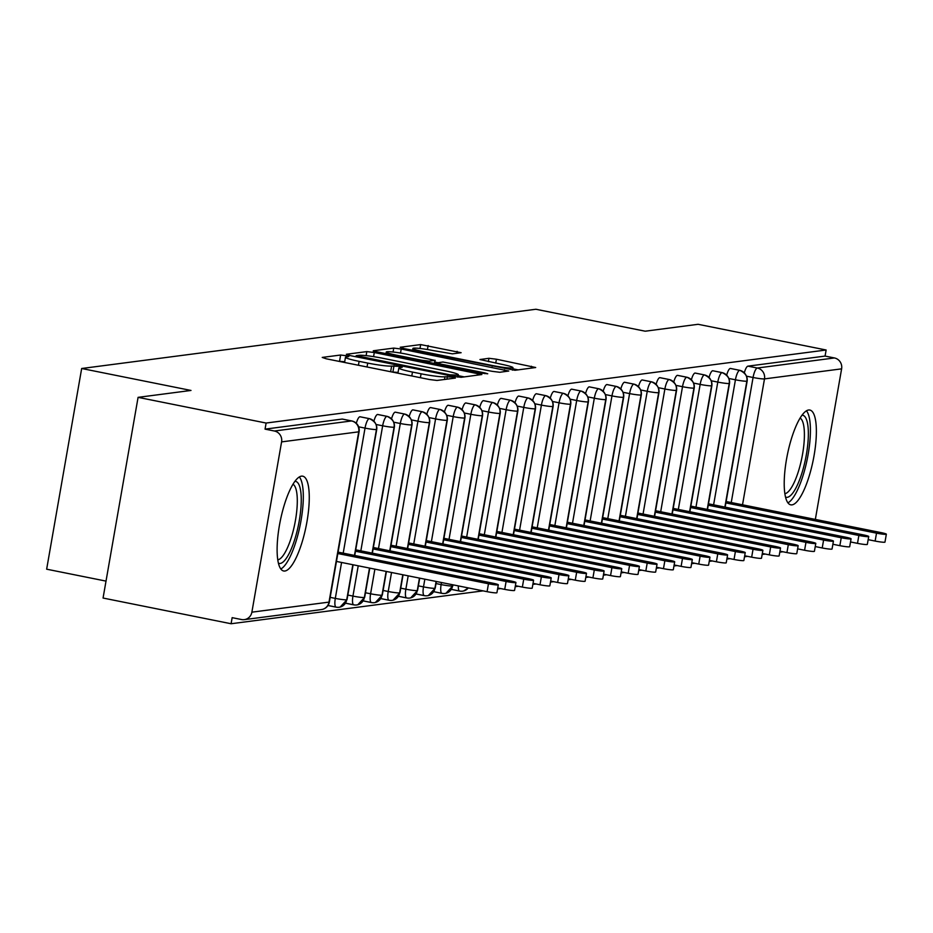 <?xml version="1.0" encoding="UTF-8"?>
<svg xmlns="http://www.w3.org/2000/svg" width="933" height="933" viewBox="0 0 933 933"><rect width="100%" height="100%" fill="white"/><g stroke="black" fill="none" stroke-linecap="round" stroke-linejoin="round"><path stroke-width="1.4" d="M345.863 355.671L340.638 355.018L322.235 357.421L326.247 358.797L429.542 379.533L437.006 380.454L455.397 378.063L452.598 377.095L444.994 376.757A19.465 1.726 9.9 0 1 421.086 373.795L412.479 372.069A19.465 1.726 9.9 0 1 398.834 367.999A19.465 1.726 9.9 0 1 399.651 367.66L402.216 367.275L399.231 366.377L391.615 366.051A19.465 1.726 9.9 0 1 367.719 363.077L359.112 361.351A19.465 1.726 9.9 0 1 345.467 357.281A19.465 1.726 9.9 0 1 346.283 356.942L348.849 356.558L345.863 355.671M344.697 361.736L338.457 361.246M398.064 372.442L391.825 371.964M792.012 504.87A48.341 13.19 -78.6 0 1 790.776 504.835A48.341 13.19 -78.6 0 1 786.927 457.042A48.341 13.19 -78.6 0 1 808.573 410.007A48.341 13.19 -78.6 0 1 809.809 410.042A48.341 13.19 -78.6 0 1 813.658 457.835A48.341 13.19 -78.6 0 1 792.012 504.87M284.903 571.019A48.341 13.19 -78.6 0 1 283.667 570.984A48.341 13.19 -78.6 0 1 279.83 523.18A48.341 13.19 -78.6 0 1 301.464 476.145A48.341 13.19 -78.6 0 1 302.7 476.18A48.341 13.19 -78.6 0 1 306.549 523.984A48.341 13.19 -78.6 0 1 284.903 571.019M461.124 352.709L420.666 344.58L400.234 347.251L404.246 348.627L515.004 370.284L535.694 367.52L496.426 359.217L488.95 358.295L479.959 359.532L501.581 364.29A16.269 1.446 9.9 0 1 512.975 367.695A16.269 1.446 9.9 0 1 492.309 365.503L424.317 351.846A16.269 1.446 9.9 0 1 412.911 348.452A16.269 1.446 9.9 0 1 433.577 350.645L452.377 353.84L461.124 352.709M251.875 612.176L328.999 602.112L358.715 431.827L281.591 441.892L251.875 612.176A9.295 8.91 -97.4 0 1 241.507 619.535L232.154 617.658L231.092 623.745L103.062 598.041L138.084 397.353L266.115 423.046L265.054 429.133L274.407 431.011L351.531 420.946L342.178 419.069L265.054 429.133M138.084 397.353L190.997 390.449L81.672 368.5L535.869 309.255L645.193 331.203L698.106 324.299L826.137 350.003L266.115 423.046M374.285 352.534L366.821 351.601L346.388 354.272L350.4 355.648L453.695 376.384L461.159 377.305L481.848 374.541L374.285 352.534L373.573 356.639M373.317 350.761L393.738 348.091L401.213 349.024L508.765 371.031L499.773 372.279L492.297 371.346L442.942 362.016L436.889 362.879L441.146 364.15L484.752 372.897L487.737 373.795L482.338 373.212L373.258 351.053M81.672 368.5L46.65 569.188L106.012 581.107M281.591 441.892A9.295 8.91 -97.4 0 0 274.407 431.011M826.137 350.003L825.075 356.079L834.429 357.957A9.295 8.91 82.6 0 1 841.613 368.85L815.337 519.413M782.939 551.765L779.79 552.173M765.305 554.062L762.156 554.47M747.671 556.36L744.511 556.779M730.026 558.669L726.877 559.077M712.392 560.966L709.243 561.374M694.747 563.264L691.598 563.672M677.113 565.561L673.964 565.981M659.479 567.87L656.319 568.279M641.834 570.168L638.685 570.576M624.2 572.465L621.04 572.874M606.555 574.763L603.406 575.183M588.921 577.072L585.772 577.48M571.288 579.37L568.127 579.778M553.642 581.667L550.493 582.087M536.009 583.976L532.848 584.385M518.363 586.274L515.214 586.682M500.729 588.571L497.581 588.98M483.096 590.869L231.092 623.745M825.075 356.079L747.951 366.144L757.304 368.022L834.429 357.957M744.359 372.675A9.295 2.542 -78.6 0 1 747.951 366.144M726.725 374.984A9.295 2.542 -78.6 0 1 730.317 368.442A9.295 2.542 -78.6 0 1 730.469 368.453A9.295 2.542 -78.6 0 1 730.609 368.5M709.092 377.282A9.295 2.542 -78.6 0 1 712.684 370.739A9.295 2.542 -78.6 0 1 712.824 370.763A9.295 2.542 -78.6 0 1 712.975 370.809M691.446 379.579A9.295 2.542 -78.6 0 1 695.038 373.048A9.295 2.542 -78.6 0 1 695.19 373.06A9.295 2.542 -78.6 0 1 695.33 373.107M673.813 381.889A9.295 2.542 -78.6 0 1 677.405 375.346A9.295 2.542 -78.6 0 1 677.556 375.358A9.295 2.542 -78.6 0 1 677.696 375.404M656.167 384.186A9.295 2.542 -78.6 0 1 659.759 377.643A9.295 2.542 -78.6 0 1 659.911 377.655A9.295 2.542 -78.6 0 1 660.063 377.702M638.534 386.484A9.295 2.542 -78.6 0 1 642.126 379.953A9.295 2.542 -78.6 0 1 642.277 379.964A9.295 2.542 -78.6 0 1 642.417 380.011M620.9 388.781A9.295 2.542 -78.6 0 1 624.48 382.25A9.295 2.542 -78.6 0 1 624.632 382.262A9.295 2.542 -78.6 0 1 624.783 382.308M603.254 391.09A9.295 2.542 -78.6 0 1 606.847 384.548A9.295 2.542 -78.6 0 1 606.998 384.559A9.295 2.542 -78.6 0 1 607.138 384.606M585.621 393.388A9.295 2.542 -78.6 0 1 589.213 386.845A9.295 2.542 -78.6 0 1 589.364 386.868A9.295 2.542 -78.6 0 1 589.504 386.903M567.975 395.685A9.295 2.542 -78.6 0 1 571.567 389.154A9.295 2.542 -78.6 0 1 571.719 389.166A9.295 2.542 -78.6 0 1 571.859 389.213M550.342 397.983A9.295 2.542 -78.6 0 1 553.934 391.452A9.295 2.542 -78.6 0 1 554.085 391.463A9.295 2.542 -78.6 0 1 554.225 391.51M532.708 400.292A9.295 2.542 -78.6 0 1 536.288 393.749A9.295 2.542 -78.6 0 1 536.44 393.761A9.295 2.542 -78.6 0 1 536.592 393.808M515.063 402.589A9.295 2.542 -78.6 0 1 518.655 396.047A9.295 2.542 -78.6 0 1 518.806 396.07A9.295 2.542 -78.6 0 1 518.946 396.117M497.429 404.887A9.295 2.542 -78.6 0 1 501.021 398.356A9.295 2.542 -78.6 0 1 501.161 398.368A9.295 2.542 -78.6 0 1 501.313 398.414M479.784 407.185A9.295 2.542 -78.6 0 1 483.376 400.654A9.295 2.542 -78.6 0 1 483.527 400.665A9.295 2.542 -78.6 0 1 483.667 400.712M462.15 409.494A9.295 2.542 -78.6 0 1 465.742 402.951A9.295 2.542 -78.6 0 1 465.894 402.963A9.295 2.542 -78.6 0 1 466.034 403.009M444.505 411.791A9.295 2.542 -78.6 0 1 448.097 405.26A9.295 2.542 -78.6 0 1 448.248 405.272A9.295 2.542 -78.6 0 1 448.4 405.319M426.871 414.089A9.295 2.542 -78.6 0 1 430.463 407.558A9.295 2.542 -78.6 0 1 430.614 407.569A9.295 2.542 -78.6 0 1 430.754 407.616M409.237 416.398A9.295 2.542 -78.6 0 1 412.829 409.855A9.295 2.542 -78.6 0 1 412.969 409.867A9.295 2.542 -78.6 0 1 413.121 409.914M391.592 418.695A9.295 2.542 -78.6 0 1 395.184 412.153A9.295 2.542 -78.6 0 1 395.335 412.176A9.295 2.542 -78.6 0 1 395.475 412.211M373.958 420.993A9.295 2.542 -78.6 0 1 377.55 414.462A9.295 2.542 -78.6 0 1 377.702 414.474A9.295 2.542 -78.6 0 1 377.842 414.52M356.313 423.302A9.295 2.542 -78.6 0 1 359.905 416.759A9.295 2.542 -78.6 0 1 360.056 416.771A9.295 2.542 -78.6 0 1 360.208 416.818M335.903 607.08L327.984 605.482M352.837 564.722L346.714 599.802A9.295 8.91 82.6 0 1 336.358 607.161A9.295 2.542 101.4 0 1 336.125 607.161L327.961 605.517M359.905 416.759L369.258 418.637A9.295 8.91 82.6 0 1 376.442 429.518L354.47 555.415M353.537 604.771L345.618 603.185M369.491 568.069L364.36 597.505A9.295 8.91 82.6 0 1 353.992 604.864A9.295 2.542 101.4 0 1 353.759 604.864L345.595 603.219M377.55 414.462L386.903 416.34A9.295 8.91 82.6 0 1 394.076 427.221L372.104 553.106M371.171 602.473L363.264 600.887M386.145 571.416L381.994 595.207A9.295 8.91 82.6 0 1 371.637 602.566A9.295 2.542 101.4 0 1 371.392 602.555L363.24 600.922M395.184 412.153L404.537 414.03A9.295 8.91 82.6 0 1 411.721 424.912L389.749 550.808M388.816 600.176L380.897 598.578M402.799 574.751L399.639 592.898A9.295 8.91 82.6 0 1 389.271 600.269A9.295 2.542 101.4 0 1 389.038 600.257L380.874 598.624M412.829 409.855L422.183 411.733A9.295 8.91 82.6 0 1 429.355 422.614L407.383 548.511M406.45 597.866L398.543 596.28M419.453 578.098L417.273 590.601A9.295 8.91 82.6 0 1 406.916 597.96A9.295 2.542 101.4 0 1 406.671 597.96L398.519 596.315M430.463 407.558L439.816 409.435A9.295 8.91 82.6 0 1 446.989 420.316L425.016 546.213M424.095 595.569L416.176 593.983M436.108 581.446L434.918 588.303A9.295 8.91 82.6 0 1 424.55 595.662A9.295 2.542 101.4 0 1 424.317 595.651L416.153 594.018M448.097 405.26L457.45 407.138A9.295 8.91 82.6 0 1 464.634 418.019L442.662 543.904M441.729 593.271L433.81 591.685L441.95 593.353A9.295 2.542 101.4 0 0 442.195 593.365A9.295 8.91 82.6 0 0 452.552 586.006A9.295 0.828 9.9 0 0 452.855 585.854L445.962 593.271M465.742 402.951L475.095 404.829A9.295 8.91 82.6 0 1 482.268 415.71L460.296 541.606M452.762 584.781L452.552 586.006A9.295 0.828 9.9 0 1 441.134 584.583L441.496 582.519M459.363 590.974L451.455 589.376M468.319 587.907A9.295 8.91 82.6 0 1 459.829 591.067A9.295 2.542 101.4 0 1 459.596 591.056L451.432 589.411M483.376 400.654L492.729 402.531A9.295 8.91 82.6 0 1 499.913 413.412L477.941 539.309M501.021 398.356L510.374 400.234A9.295 8.91 82.6 0 1 517.547 411.115L495.575 537M518.655 396.047L528.008 397.924A9.295 8.91 82.6 0 1 535.18 408.817L513.22 534.702M536.288 393.749L545.642 395.627A9.295 8.91 82.6 0 1 552.826 406.508L530.854 532.405M553.934 391.452L563.287 393.329A9.295 8.91 82.6 0 1 570.46 404.211L548.487 530.107M571.567 389.154L580.921 391.032A9.295 8.91 82.6 0 1 588.105 401.913L566.133 527.798M589.213 386.845L598.566 388.723A9.295 8.91 82.6 0 1 605.739 399.616L583.766 525.501M606.847 384.548L616.2 386.425A9.295 8.91 82.6 0 1 623.384 397.306L601.412 523.203M624.48 382.25L633.845 384.128A9.295 8.91 82.6 0 1 641.018 395.009L619.045 520.906M642.126 379.953L651.479 381.83A9.295 8.91 82.6 0 1 658.651 392.711L636.679 518.596M659.759 377.643L669.113 379.521A9.295 8.91 82.6 0 1 676.297 390.402L654.325 516.299M677.405 375.346L686.758 377.224A9.295 8.91 82.6 0 1 693.93 388.105L671.958 514.001M695.038 373.048L704.392 374.926A9.295 8.91 82.6 0 1 711.576 385.807L689.604 511.692M712.684 370.739L722.037 372.629A9.295 8.91 82.6 0 1 729.209 383.51L707.237 509.395M730.317 368.442L739.671 370.319A9.295 8.91 82.6 0 1 746.843 381.2L724.871 507.097M464.319 376.897L458.196 375.672M356.324 355.636L449.799 374.798L457.543 375.124A19.465 1.726 9.9 0 0 458.36 374.786A19.465 1.726 9.9 0 0 444.714 370.716L382.74 358.272A19.465 1.726 9.9 0 0 358.843 355.31L356.324 355.636M434.848 362.062L437.869 362.669M406.94 354.213A16.269 1.446 9.9 0 0 386.274 352.021A16.269 1.446 9.9 0 0 397.68 355.426L421.634 360.231L429.098 361.153L434.906 360.395L406.94 354.213M518.153 369.876L512.788 368.792M498.304 584.816L496.927 592.723A7.744 0.688 -170.1 0 1 487.084 591.674L488.472 583.766A7.744 0.688 9.9 0 0 498.304 584.816A7.744 0.688 9.9 0 0 492.881 583.195L338.084 552.126M337.839 553.537L488.472 583.766M336.451 561.433L487.084 591.674M515.937 582.519L514.561 590.414A7.744 0.688 -170.1 0 1 504.73 589.376L506.106 581.469A7.744 0.688 9.9 0 0 515.937 582.519A7.744 0.688 9.9 0 0 510.514 580.897L355.718 549.817M355.473 551.228L506.106 581.469M497.756 587.977L504.73 589.376M533.583 580.209L532.207 588.117A7.744 0.688 -170.1 0 1 522.363 587.079L523.74 579.171A7.744 0.688 9.9 0 0 533.583 580.209A7.744 0.688 9.9 0 0 528.148 578.588L373.363 547.519M373.118 548.931L523.74 579.171M515.389 585.679L522.363 587.079M551.216 577.912L549.84 585.819A7.744 0.688 -170.1 0 1 539.997 584.769L541.385 576.862A7.744 0.688 9.9 0 0 551.216 577.912A7.744 0.688 9.9 0 0 545.793 576.291L390.997 545.222M390.752 546.633L541.385 576.862M533.035 583.37L539.997 584.769M568.862 575.614L567.474 583.522A7.744 0.688 -170.1 0 1 557.642 582.472L559.019 574.565A7.744 0.688 9.9 0 0 568.862 575.614A7.744 0.688 9.9 0 0 563.427 573.993L408.642 542.924M408.397 544.336L559.019 574.565M550.668 581.072L557.642 582.472M294.886 481.323A41.833 11.418 -78.6 0 1 299.131 521.524A41.833 11.418 -78.6 0 1 280.18 563.462A41.833 11.418 -78.6 0 1 278.454 563.217M280.845 568.967A48.038 13.109 101.4 0 0 300.193 524.987A48.038 13.109 101.4 0 0 299.318 476.95M277.801 559.835A38.743 10.566 101.4 0 0 294.781 523.903A38.743 10.566 101.4 0 0 292.974 484.204M801.995 415.185A41.833 11.418 -78.6 0 1 806.229 455.386A41.833 11.418 -78.6 0 1 787.277 497.312A41.833 11.418 -78.6 0 1 785.563 497.079M787.953 502.829A48.038 13.109 101.4 0 0 807.302 458.849A48.038 13.109 101.4 0 0 806.427 410.8M784.898 493.685A38.743 10.566 101.4 0 0 801.89 457.753A38.743 10.566 101.4 0 0 800.082 418.054M586.495 573.305L585.119 581.212A7.744 0.688 -170.1 0 1 575.276 580.174L576.664 572.267A7.744 0.688 9.9 0 0 586.495 573.305A7.744 0.688 9.9 0 0 581.072 571.696L426.276 540.615M426.031 542.026L576.664 572.267M568.302 578.775L575.276 580.174M604.129 571.008L602.753 578.915A7.744 0.688 -170.1 0 1 592.921 577.877L594.298 569.97A7.744 0.688 9.9 0 0 604.129 571.008A7.744 0.688 9.9 0 0 598.706 569.387L443.921 538.318M443.665 539.729L594.298 569.97M585.947 576.466L592.921 577.877M621.775 568.71L620.398 576.617A7.744 0.688 -170.1 0 1 610.555 575.568L611.931 567.661A7.744 0.688 9.9 0 0 621.775 568.71A7.744 0.688 9.9 0 0 616.34 567.089L461.555 536.02M461.31 537.431L611.931 567.661M603.581 574.168L610.555 575.568M639.408 566.413L638.032 574.32A7.744 0.688 -170.1 0 1 628.189 573.27L629.577 565.363A7.744 0.688 9.9 0 0 639.408 566.413A7.744 0.688 9.9 0 0 633.985 564.792L479.189 533.711M478.944 535.122L629.577 565.363M621.226 571.871L628.189 573.27M657.054 564.103L655.666 572.011A7.744 0.688 -170.1 0 1 645.834 570.973L647.21 563.066A7.744 0.688 9.9 0 0 657.054 564.103A7.744 0.688 9.9 0 0 651.619 562.482L496.834 531.413M496.589 532.825L647.21 563.066M638.86 569.573L645.834 570.973M674.687 561.806L673.311 569.713A7.744 0.688 -170.1 0 1 663.468 568.663L664.856 560.768A7.744 0.688 9.9 0 0 674.687 561.806A7.744 0.688 9.9 0 0 669.264 560.185L514.468 529.116M514.223 530.527L664.856 560.768M656.494 567.264L663.468 568.663M692.333 559.508L690.945 567.416A7.744 0.688 -170.1 0 1 681.113 566.366L682.49 558.459A7.744 0.688 9.9 0 0 692.333 559.508A7.744 0.688 9.9 0 0 686.898 557.887L532.113 526.818M531.857 528.23L682.49 558.459M674.139 564.966L681.113 566.366M709.966 557.211L708.59 565.106A7.744 0.688 -170.1 0 1 698.747 564.068L700.123 556.161A7.744 0.688 9.9 0 0 709.966 557.211A7.744 0.688 9.9 0 0 704.543 555.59L549.747 524.509M549.502 525.92L700.123 556.161M691.773 562.669L698.747 564.068M727.6 554.902L726.224 562.809A7.744 0.688 -170.1 0 1 716.392 561.771L717.769 553.864A7.744 0.688 9.9 0 0 727.6 554.902A7.744 0.688 9.9 0 0 722.177 553.281L567.381 522.212M567.136 523.623L717.769 553.864M709.418 560.371L716.392 561.771M745.245 552.604L743.858 560.511A7.744 0.688 -170.1 0 1 734.026 559.462L735.402 551.555A7.744 0.688 9.9 0 0 745.245 552.604A7.744 0.688 9.9 0 0 739.811 550.983L585.026 519.914M584.781 521.325L735.402 551.555M727.052 558.062L734.026 559.462M762.879 550.307L761.503 558.214A7.744 0.688 -170.1 0 1 751.66 557.164L753.048 549.257A7.744 0.688 9.9 0 0 762.879 550.307A7.744 0.688 9.9 0 0 757.456 548.686L602.66 517.617M602.415 519.028L753.048 549.257M744.686 555.765L751.66 557.164M780.524 547.998L779.137 555.905A7.744 0.688 -170.1 0 1 769.305 554.867L770.681 546.96A7.744 0.688 9.9 0 0 780.524 547.998A7.744 0.688 9.9 0 0 775.09 546.388L620.305 515.308M620.06 516.719L770.681 546.96M762.331 553.467L769.305 554.867M798.158 545.7L796.782 553.607A7.744 0.688 -170.1 0 1 786.939 552.569L788.315 544.662A7.744 0.688 9.9 0 0 798.158 545.7A7.744 0.688 9.9 0 0 792.735 544.079L637.939 513.01M637.694 514.421L788.315 544.662M779.965 551.17L786.939 552.569M815.792 543.403L814.416 551.31A7.744 0.688 -170.1 0 1 804.584 550.26L805.96 542.353A7.744 0.688 9.9 0 0 815.792 543.403A7.744 0.688 9.9 0 0 810.369 541.781L655.572 510.713M655.328 512.124L805.96 542.353M797.61 548.861L804.584 550.26M833.437 541.105L832.049 549.012A7.744 0.688 -170.1 0 1 822.218 547.963L823.594 540.055A7.744 0.688 9.9 0 0 833.437 541.105A7.744 0.688 9.9 0 0 828.003 539.484L673.218 508.403M672.973 509.815L823.594 540.055M815.244 546.563L822.218 547.963M851.071 538.796L849.695 546.703A7.744 0.688 -170.1 0 1 839.852 545.665L841.239 537.758A7.744 0.688 9.9 0 0 851.071 538.796A7.744 0.688 9.9 0 0 845.648 537.186L690.852 506.106M690.607 507.517L841.239 537.758M832.877 544.266L839.852 545.665M868.716 536.498L867.328 544.405A7.744 0.688 -170.1 0 1 857.497 543.356L858.873 535.46A7.744 0.688 9.9 0 0 868.716 536.498A7.744 0.688 9.9 0 0 863.282 534.877L708.497 503.808M708.252 505.219L858.873 535.46M850.523 541.956L857.497 543.356M886.35 534.201L884.974 542.108A7.744 0.688 -170.1 0 1 875.131 541.058L876.519 533.151A7.744 0.688 9.9 0 0 886.35 534.201A7.744 0.688 9.9 0 0 880.927 532.58L726.131 501.511M725.886 502.922L876.519 533.151M868.156 539.659L875.131 541.058M339.577 361.106L340.638 355.018M446.895 379.171L447.374 376.442M392.945 371.812L394.006 365.736M244.306 619.64L321.43 609.576A9.295 8.91 -97.4 0 0 328.999 602.112A9.295 0.828 9.9 0 0 329.384 601.96L359.1 431.664A9.295 0.828 9.9 0 1 358.715 431.827A9.295 8.91 -97.4 0 0 351.531 420.946A9.295 2.542 -78.6 0 1 351.776 420.958A9.295 2.542 -78.6 0 1 352.033 421.063M841.613 368.85L764.489 378.903L742.516 504.8M731.25 502.537L753.071 377.492A9.295 2.542 -78.6 0 1 757.304 368.022A9.295 8.91 82.6 0 1 764.489 378.903A9.295 0.828 9.9 0 1 753.071 377.492L746.703 376.209M330.189 597.365L335.309 598.391L341.571 562.471M343.204 553.152L365.025 428.107L358.657 426.824M353.117 564.78L347.029 599.651A9.295 0.828 9.9 0 1 346.714 599.802A9.295 0.828 9.9 0 1 335.309 598.391A9.295 2.542 101.4 0 0 336.125 607.161A9.295 9.295 0 0 0 339.157 607.266M376.745 429.367C377.294 424.783 374.856 421.215 369.41 418.649A9.295 2.542 -78.6 0 0 369.258 418.637A9.295 2.542 -78.6 0 0 365.025 428.107A9.295 0.828 9.9 0 0 376.442 429.518A9.295 0.828 9.9 0 0 376.745 429.367L354.738 555.462M347.822 595.056L352.942 596.094L358.225 565.806M360.838 550.843L382.658 425.798L376.302 424.527M365.468 592.758L370.588 593.785L374.879 569.153M378.483 548.546L400.304 423.5L393.936 422.229M383.101 590.461L388.221 591.487L391.533 572.489M396.117 546.248L417.937 421.203L411.581 419.92M400.747 588.163L405.855 589.189L408.188 575.836M413.751 543.951L435.583 418.905L429.215 417.622M418.381 585.854L423.5 586.88L424.842 579.183M431.396 541.641L453.216 416.596L446.849 415.325M449.03 539.344L470.85 414.299L464.494 413.027M436.026 583.557L441.134 584.583A9.295 2.542 101.4 0 0 441.95 593.353A9.295 9.295 0 0 0 444.983 593.458M466.675 537.046L488.495 412.001L482.128 410.718M484.309 534.749L506.129 409.704L499.773 408.421M501.942 532.44L523.775 407.394L517.407 406.123M519.588 530.142L541.408 405.097L535.052 403.814M537.221 527.845L559.054 402.799L552.686 401.517M554.867 525.536L576.687 400.49L570.32 399.219M572.5 523.238L594.321 398.193L587.965 396.922M590.134 520.941L611.966 395.895L605.599 394.612M607.78 518.643L629.6 393.598L623.244 392.315M625.413 516.334L647.245 391.289L640.878 390.017M643.059 514.036L664.879 388.991L658.511 387.72M660.692 511.739L682.513 386.694L676.157 385.411M678.326 509.441L700.158 384.396L693.79 383.113M695.971 507.132L717.792 382.087L711.436 380.816M713.605 504.835L735.437 379.789L729.07 378.518M369.771 568.127L364.663 597.353A9.295 0.828 9.9 0 1 364.36 597.505A9.295 0.828 9.9 0 1 352.942 596.094A9.295 2.542 101.4 0 0 353.759 604.864A9.295 9.295 0 0 0 356.791 604.957M394.379 427.069C394.939 422.486 392.49 418.905 387.055 416.351A9.295 2.542 -78.6 0 0 386.903 416.34A9.295 2.542 -78.6 0 0 382.658 425.798A9.295 0.828 9.9 0 0 394.076 427.221A9.295 0.828 9.9 0 0 394.379 427.069L372.372 553.164M386.425 571.462L382.308 595.056A9.295 0.828 9.9 0 1 381.994 595.207A9.295 0.828 9.9 0 1 370.588 593.785A9.295 2.542 101.4 0 0 371.392 602.555A9.295 9.295 0 0 0 374.425 602.66M412.024 424.772C412.573 420.188 410.135 416.608 404.689 414.054A9.295 2.542 -78.6 0 0 404.537 414.03A9.295 2.542 -78.6 0 0 400.304 423.5A9.295 0.828 9.9 0 0 411.721 424.912A9.295 0.828 9.9 0 0 412.024 424.772L390.017 550.867M377.702 414.474L387.055 416.351A9.295 2.542 -78.6 0 1 387.218 416.41M403.068 574.81L399.942 592.758A9.295 0.828 9.9 0 1 399.639 592.898A9.295 0.828 9.9 0 1 388.221 591.487A9.295 2.542 101.4 0 0 389.038 600.257A9.295 9.295 0 0 0 392.07 600.362M429.658 422.462C430.218 417.879 427.769 414.31 422.334 411.745A9.295 2.542 -78.6 0 0 422.183 411.733A9.295 2.542 -78.6 0 0 417.937 421.203A9.295 0.828 9.9 0 0 429.355 422.614A9.295 0.828 9.9 0 0 429.658 422.462L407.651 548.557M419.722 578.157L417.576 590.449A9.295 0.828 9.9 0 1 417.273 590.601A9.295 0.828 9.9 0 1 405.855 589.189A9.295 2.542 101.4 0 0 406.671 597.96A9.295 9.295 0 0 0 409.704 598.065M447.304 420.165C447.852 415.582 445.403 412.013 439.968 409.447A9.295 2.542 -78.6 0 0 439.816 409.435A9.295 2.542 -78.6 0 0 435.583 418.905A9.295 0.828 9.9 0 0 446.989 420.316A9.295 0.828 9.9 0 0 447.304 420.165L425.296 546.26M436.376 581.492L435.221 588.152A9.295 0.828 9.9 0 1 434.918 588.303A9.295 0.828 9.9 0 1 423.5 586.88A9.295 2.542 101.4 0 0 424.317 595.651A9.295 9.295 0 0 0 427.349 595.755M464.937 417.867C465.485 413.284 463.048 409.704 457.602 407.15A9.295 2.542 -78.6 0 0 457.45 407.138A9.295 2.542 -78.6 0 0 453.216 416.596A9.295 0.828 9.9 0 0 464.634 418.019A9.295 0.828 9.9 0 0 464.937 417.867L442.93 543.962M430.614 407.569L439.968 409.447A9.295 2.542 -78.6 0 1 440.131 409.505M482.571 415.57C483.131 410.975 480.682 407.406 475.247 404.84A9.295 2.542 -78.6 0 0 475.095 404.829A9.295 2.542 -78.6 0 0 470.85 414.299A9.295 0.828 9.9 0 0 482.268 415.71A9.295 0.828 9.9 0 0 482.571 415.57L460.564 541.665M458.36 585.912A9.295 2.542 101.4 0 0 459.596 591.056A9.295 9.295 0 0 0 462.628 591.16M500.216 413.261C500.764 408.677 498.327 405.109 492.881 402.543A9.295 2.542 -78.6 0 0 492.729 402.531A9.295 2.542 -78.6 0 0 488.495 412.001A9.295 0.828 9.9 0 0 499.913 413.412A9.295 0.828 9.9 0 0 500.216 413.261L478.209 539.356M517.85 410.963C518.41 406.38 515.961 402.811 510.526 400.245A9.295 2.542 -78.6 0 0 510.374 400.234A9.295 2.542 -78.6 0 0 506.129 409.704A9.295 0.828 9.9 0 0 517.547 411.115A9.295 0.828 9.9 0 0 517.85 410.963L495.843 537.058M535.495 408.666C536.043 404.082 533.594 400.502 528.16 397.948A9.295 2.542 -78.6 0 0 528.008 397.924A9.295 2.542 -78.6 0 0 523.775 407.394A9.295 0.828 9.9 0 0 535.18 408.817A9.295 0.828 9.9 0 0 535.495 408.666L513.488 534.761M553.129 406.368C553.677 401.773 551.24 398.204 545.793 395.639A9.295 2.542 -78.6 0 0 545.642 395.627A9.295 2.542 -78.6 0 0 541.408 405.097A9.295 0.828 9.9 0 0 552.826 406.508A9.295 0.828 9.9 0 0 553.129 406.368L531.122 532.463M570.774 404.059C571.323 399.476 568.873 395.907 563.439 393.341A9.295 2.542 -78.6 0 0 563.287 393.329A9.295 2.542 -78.6 0 0 559.054 402.799A9.295 0.828 9.9 0 0 570.46 404.211A9.295 0.828 9.9 0 0 570.774 404.059L548.767 530.154M588.408 401.761C588.956 397.178 586.519 393.598 581.072 391.044A9.295 2.542 -78.6 0 0 580.921 391.032A9.295 2.542 -78.6 0 0 576.687 400.49A9.295 0.828 9.9 0 0 588.105 401.913A9.295 0.828 9.9 0 0 588.408 401.761L566.401 527.856M606.042 399.464C606.602 394.881 604.152 391.3 598.718 388.746A9.295 2.542 -78.6 0 0 598.566 388.723A9.295 2.542 -78.6 0 0 594.321 398.193A9.295 0.828 9.9 0 0 605.739 399.616A9.295 0.828 9.9 0 0 606.042 399.464L584.035 525.559M623.687 397.155C624.235 392.571 621.786 389.003 616.351 386.437A9.295 2.542 -78.6 0 0 616.2 386.425A9.295 2.542 -78.6 0 0 611.966 395.895A9.295 0.828 9.9 0 0 623.384 397.306A9.295 0.828 9.9 0 0 623.687 397.155L601.68 523.25M641.321 394.857C641.869 390.274 639.432 386.705 633.985 384.139A9.295 2.542 -78.6 0 0 633.845 384.128A9.295 2.542 -78.6 0 0 629.6 393.598A9.295 0.828 9.9 0 0 641.018 395.009A9.295 0.828 9.9 0 0 641.321 394.857L619.314 520.952M658.966 392.56C659.514 387.976 657.065 384.396 651.631 381.842A9.295 2.542 -78.6 0 0 651.479 381.83A9.295 2.542 -78.6 0 0 647.245 391.289A9.295 0.828 9.9 0 0 658.651 392.711A9.295 0.828 9.9 0 0 658.966 392.56L636.959 518.655M676.6 390.262C677.148 385.679 674.711 382.098 669.264 379.533A9.295 2.542 -78.6 0 0 669.113 379.521A9.295 2.542 -78.6 0 0 664.879 388.991A9.295 0.828 9.9 0 0 676.297 390.402A9.295 0.828 9.9 0 0 676.6 390.262L654.593 516.357M694.234 387.953C694.793 383.37 692.344 379.801 686.91 377.235A9.295 2.542 -78.6 0 0 686.758 377.224A9.295 2.542 -78.6 0 0 682.513 386.694A9.295 0.828 9.9 0 0 693.93 388.105A9.295 0.828 9.9 0 0 694.234 387.953L672.226 514.048M659.911 377.655L669.264 379.533A9.295 2.542 -78.6 0 1 669.439 379.591M711.879 385.656C712.427 381.072 709.978 377.503 704.543 374.938A9.295 2.542 -78.6 0 0 704.392 374.926A9.295 2.542 -78.6 0 0 700.158 384.396A9.295 0.828 9.9 0 0 711.576 385.807A9.295 0.828 9.9 0 0 711.879 385.656L689.872 511.751M677.556 375.358L686.91 377.235A9.295 2.542 -78.6 0 1 687.073 377.294M729.513 383.358C730.061 378.775 727.623 375.194 722.177 372.64A9.295 2.542 -78.6 0 0 722.037 372.629A9.295 2.542 -78.6 0 0 717.792 382.087A9.295 0.828 9.9 0 0 729.209 383.51A9.295 0.828 9.9 0 0 729.513 383.358L707.506 509.453M747.158 381.061C747.706 376.466 745.257 372.897 739.822 370.331A9.295 2.542 -78.6 0 0 739.671 370.319A9.295 2.542 -78.6 0 0 735.437 379.789A9.295 0.828 9.9 0 0 746.843 381.2A9.295 0.828 9.9 0 0 747.158 381.061L725.151 507.155M712.824 370.763L722.177 372.64A9.295 2.542 -78.6 0 1 722.352 372.699M730.469 368.453L739.822 370.331A9.295 2.542 -78.6 0 1 739.986 370.389M358.424 365.258L359.112 361.351M367.031 366.984L367.719 363.077M390.635 371.719L391.615 366.051M411.791 375.976L412.479 372.069M420.398 377.702L421.086 373.795M444.516 379.486L444.994 376.757M477.241 375.206L477.579 373.27M366.121 355.636L366.821 351.601M358.995 357.374L359.135 356.604M449.671 375.579L449.799 374.798M454.826 376.605L455.036 375.451M457.217 376.99L457.543 375.124M393.061 352.021L393.738 348.091M400.514 353.047L401.213 349.024M504.17 371.696L504.508 369.76M441.006 364.92L441.146 364.15M484.635 373.62L484.752 372.897M397.54 356.196L397.68 355.426M421.494 361.001L421.634 360.231M428.877 362.482L429.098 361.153M434.346 363.59L434.906 360.395M424.177 352.627L424.317 351.846M492.181 366.272L492.309 365.503M488.367 361.642L488.95 358.295M495.738 363.124L496.426 359.217M531.087 368.185L531.425 366.249M419.99 348.476L420.666 344.58M427.431 349.525L428.13 345.513M456.773 353.269L457.112 351.321M321.43 609.576A9.295 9.295 0 0 0 329.384 601.96M359.1 431.664A9.295 9.295 0 0 0 351.776 420.958L342.423 419.08M347.029 599.651L340.125 607.08M360.056 416.771L369.41 418.649M364.663 597.353L357.771 604.782M382.308 595.056L375.404 602.473M395.335 412.176L404.689 414.054M399.942 592.758L393.05 600.176M412.969 409.867L422.334 411.745M417.576 590.449L410.683 597.878M435.221 588.152L428.317 595.569M448.248 405.272L457.602 407.15M453.03 584.839L452.855 585.854M465.894 402.963L475.247 404.84M468.459 587.93L463.596 590.974M483.527 400.665L492.881 402.543M501.161 398.368L510.526 400.245M518.806 396.07L528.16 397.948M536.44 393.761L545.793 395.639M554.085 391.463L563.439 393.341M571.719 389.166L581.072 391.044M589.364 386.868L598.718 388.746M606.998 384.559L616.351 386.437M624.632 382.262L633.985 384.139M642.277 379.964L651.631 381.842M695.19 373.06L704.543 374.938M344.569 362.482L345.467 357.281M397.936 373.188L398.834 367.999M355.963 356.768L356.149 355.706M457.951 377.095L458.36 374.786M436.679 364.057L436.889 362.879M385.947 353.875L386.274 352.021M434.58 363.625L435.163 360.29M412.584 350.307L412.911 348.452M512.544 370.156L512.975 367.695"/></g></svg>
